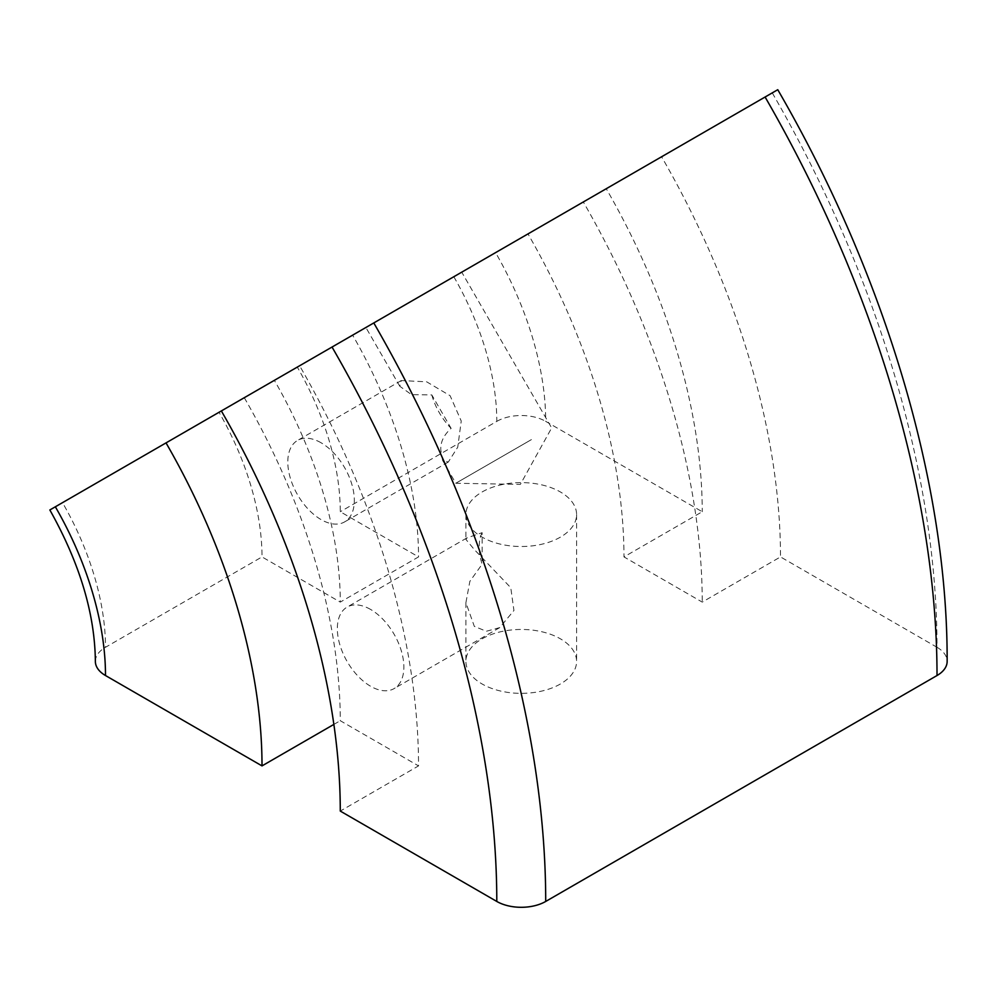 <?xml version="1.0" encoding="UTF-8"?>
<svg xmlns="http://www.w3.org/2000/svg" width="997" height="997" viewBox="0 0 997 997"><rect width="100%" height="100%" fill="white"/><g stroke="black" fill="none" stroke-linecap="round" stroke-linejoin="round"><path stroke-width="0.75" stroke-dasharray="4.99 3.74" d="M482.124 532.672A47.033 27.156 -120 0 0 482.124 564.215L469.849 581.401L465.911 602.662L474.323 626.378L486.337 631.263L499.709 627.624L513.941 610.488L510.763 587.707L474.323 549.559L465.911 539.402L466.87 537.956L482.124 532.672L482.124 564.215M370.597 609.441A47.033 27.156 -120 0 0 347.081 607.111A47.033 27.156 -120 0 0 339.877 644.81A47.033 27.156 -120 0 0 370.597 686.26A47.033 27.156 -120 0 0 394.114 688.591A47.033 27.156 -120 0 0 401.33 650.891A47.033 27.156 -120 0 0 370.597 609.441M431.813 394.937A47.033 27.156 -120 0 0 451.13 428.398C443.653 435.103 440.238 442.444 440.861 450.42L442.618 460.427L448.314 462.022L457.748 447.167L461.237 421.046L450.133 395.722L426.666 381.814L401.268 380.555L399.822 386.288L411.524 394.638L431.813 394.937L451.13 428.398M321.071 442.768A47.033 27.156 -120 0 0 297.555 440.437A47.033 27.156 -120 0 0 290.339 478.136A47.033 27.156 -120 0 0 321.071 519.587A47.033 27.156 -120 0 0 344.588 521.917A47.033 27.156 -120 0 0 351.804 484.218A47.033 27.156 -120 0 0 321.071 442.768M441.472 283.858L365.887 327.502L441.472 283.858M531.401 439.615L455.803 483.258L531.401 439.615M482.124 638.815A55.334 31.954 180 0 1 542.43 631.886A55.334 31.954 180 0 1 576.59 661.41A55.334 31.954 180 0 1 560.389 683.992A55.334 31.954 180 0 1 500.083 690.921A55.334 31.954 180 0 1 465.911 661.41A55.334 31.954 180 0 1 482.124 638.815M482.124 491.97A55.334 31.954 180 0 1 542.43 485.041A55.334 31.954 180 0 1 576.59 514.552A55.334 31.954 180 0 1 560.389 537.146A55.334 31.954 180 0 1 500.083 544.075A55.334 31.954 180 0 1 465.911 514.552A55.334 31.954 180 0 1 482.124 491.97M299.623 365.762L221.359 410.938L299.623 365.762A574.147 331.49 60 0 1 418.541 765.895L340.276 811.072M244.29 397.703A463.468 267.582 60 0 1 340.276 720.706L418.541 765.895M777.76 89.705L661.584 156.778A574.147 331.49 60 0 1 780.501 556.912L702.237 602.101L623.972 556.912L702.237 511.735L545.708 421.37A242.109 139.779 -120 0 0 495.571 252.627L297.293 367.108A207.526 119.814 60 0 1 340.276 511.735L418.541 556.912L340.276 602.101L262.012 556.912L105.495 647.29A207.526 119.814 -120 0 0 62.512 502.662L49.85 509.966M772.264 92.883A795.506 459.281 60 0 1 937.018 647.29L780.501 556.912M661.584 156.778L583.32 201.967A574.147 331.49 60 0 1 702.237 602.101M583.32 201.967L527.986 233.921A463.468 267.582 60 0 1 623.972 556.912M527.986 233.921L606.251 188.732A463.468 267.582 60 0 1 702.237 511.735M606.251 188.732L495.571 252.627M453.822 276.742A207.526 119.814 60 0 1 496.793 421.37L340.276 511.735M297.293 367.108L352.639 335.154A318.205 183.71 60 0 1 418.541 556.912M352.639 335.154L274.374 380.343A318.205 183.71 60 0 1 340.276 602.101M274.374 380.343L219.028 412.284A207.526 119.814 60 0 1 262.012 556.912M219.028 412.284L62.512 502.662M333.87 724.408L340.276 720.706M496.793 421.37A34.583 19.965 180 0 1 545.708 421.37M937.018 647.29A34.583 19.965 180 0 1 947.15 661.41M95.363 661.41A34.583 19.965 180 0 1 105.495 647.29M466.87 537.956L347.081 607.111M401.268 380.555L297.555 440.437M442.618 460.427L455.803 483.258L520.359 484.392L551.653 427.925L461.736 272.169M576.59 514.552L576.59 661.41M465.911 514.552L465.911 539.402M465.911 602.662L465.911 661.41M399.822 386.288L365.887 327.502M448.314 462.035L344.588 521.917M499.709 627.624L394.114 688.591"/><path stroke-width="1.5" d="M55.346 506.788A242.109 139.779 60 0 1 105.495 675.53A34.583 19.965 180 0 1 95.363 661.41C94.889 613.703 79.723 563.218 49.85 509.966L166.025 442.892A463.468 267.582 60 0 1 262.012 765.895L333.87 724.408M105.495 675.53L262.012 765.895M166.025 442.892L221.359 410.938A574.147 331.49 60 0 1 340.276 811.072L496.793 901.45A795.506 459.281 -120 0 0 332.038 347.043L777.76 89.705C885.236 275.01 947.673 484.405 947.15 661.41A34.583 19.965 180 0 1 937.018 675.53A830.09 479.258 -120 0 0 765.098 97.021M221.359 410.938L332.038 347.043M373.788 322.941A830.09 479.258 60 0 1 545.708 901.45L937.018 675.53M545.708 901.45A34.583 19.965 180 0 1 496.793 901.45"/></g></svg>

